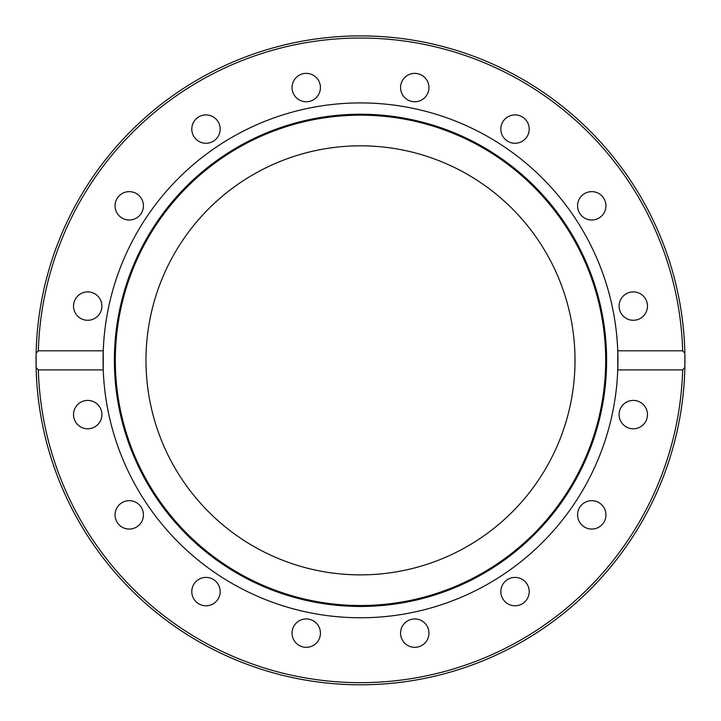 <?xml version="1.0" encoding="UTF-8"?>
<svg xmlns="http://www.w3.org/2000/svg" width="721" height="721" viewBox="0 0 721 721"><rect width="100%" height="100%" fill="white"/><g stroke="black" fill="none" stroke-linecap="round" stroke-linejoin="round"><path stroke-width="1.08" d="M145.975 360.347A214.525 214.525 0 0 1 467.758 174.563A214.525 214.525 0 0 1 467.758 546.13A214.525 214.525 0 0 1 145.975 360.347M401.651 82.131A14.186 14.186 0 0 1 420.19 74.452A14.186 14.186 0 0 1 427.868 92.991A14.186 14.186 0 0 1 409.33 100.67A14.186 14.186 0 0 1 401.651 82.131M504.988 119.055A14.186 14.186 0 0 1 525.05 119.055A14.186 14.186 0 0 1 525.05 139.117A14.186 14.186 0 0 1 504.988 139.117A14.186 14.186 0 0 1 504.988 119.055M586.326 192.714A14.186 14.186 0 0 1 604.865 200.393A14.186 14.186 0 0 1 597.186 218.932A14.186 14.186 0 0 1 578.648 211.253A14.186 14.186 0 0 1 586.326 192.714M633.29 291.897A14.186 14.186 0 0 1 647.476 306.083A14.186 14.186 0 0 1 633.29 320.277A14.186 14.186 0 0 1 619.096 306.083A14.186 14.186 0 0 1 633.29 291.897M638.716 401.498A14.186 14.186 0 0 1 646.395 420.037A14.186 14.186 0 0 1 627.856 427.715A14.186 14.186 0 0 1 620.177 409.177A14.186 14.186 0 0 1 638.716 401.498M601.792 504.835A14.186 14.186 0 0 1 601.792 524.897A14.186 14.186 0 0 1 581.721 524.897A14.186 14.186 0 0 1 581.721 504.835A14.186 14.186 0 0 1 601.792 504.835M528.133 586.173A14.186 14.186 0 0 1 520.454 604.712A14.186 14.186 0 0 1 501.915 597.033A14.186 14.186 0 0 1 509.594 578.494A14.186 14.186 0 0 1 528.133 586.173M428.95 633.128A14.186 14.186 0 0 1 414.764 647.323A14.186 14.186 0 0 1 400.57 633.128A14.186 14.186 0 0 1 414.764 618.942A14.186 14.186 0 0 1 428.95 633.128M319.349 638.563A14.186 14.186 0 0 1 300.81 646.241A14.186 14.186 0 0 1 293.132 627.703A14.186 14.186 0 0 1 311.67 620.024A14.186 14.186 0 0 1 319.349 638.563M216.012 601.638A14.186 14.186 0 0 1 195.95 601.638A14.186 14.186 0 0 1 195.95 581.568A14.186 14.186 0 0 1 216.012 581.568A14.186 14.186 0 0 1 216.012 601.638M134.674 527.979A14.186 14.186 0 0 1 116.135 520.301A14.186 14.186 0 0 1 123.814 501.762A14.186 14.186 0 0 1 142.352 509.441A14.186 14.186 0 0 1 134.674 527.979M87.71 428.797A14.186 14.186 0 0 1 73.524 414.611A14.186 14.186 0 0 1 87.71 400.416A14.186 14.186 0 0 1 101.904 414.611A14.186 14.186 0 0 1 87.71 428.797M82.284 319.196A14.186 14.186 0 0 1 74.605 300.657A14.186 14.186 0 0 1 93.144 292.978A14.186 14.186 0 0 1 100.823 311.517A14.186 14.186 0 0 1 82.284 319.196M119.208 215.858A14.186 14.186 0 0 1 119.208 195.797A14.186 14.186 0 0 1 139.279 195.797A14.186 14.186 0 0 1 139.279 215.858A14.186 14.186 0 0 1 119.208 215.858M192.868 134.521A14.186 14.186 0 0 1 200.546 115.982A14.186 14.186 0 0 1 219.085 123.661A14.186 14.186 0 0 1 211.406 142.199A14.186 14.186 0 0 1 192.868 134.521M292.05 87.556A14.186 14.186 0 0 1 306.236 73.371A14.186 14.186 0 0 1 320.43 87.556A14.186 14.186 0 0 1 306.236 101.751A14.186 14.186 0 0 1 292.05 87.556M617.753 369.891L617.753 350.803L682.67 350.803L684.869 353.263L684.869 367.422L682.67 369.891L617.753 369.891A257.424 257.424 0 0 1 360.5 617.771A257.424 257.424 0 0 1 103.247 350.803L103.247 369.891L38.321 369.891L36.122 367.422L36.122 353.263L38.321 350.803L103.247 350.803A257.424 257.424 0 0 1 360.5 102.923A257.424 257.424 0 0 1 617.753 369.891M684.869 353.263A324.45 324.45 0 0 0 360.5 35.897A324.45 324.45 0 0 0 36.122 353.263A324.45 324.45 0 0 1 364.042 35.915A324.45 324.45 0 0 1 684.887 366.746M360.5 606.46A246.113 246.113 0 0 1 147.363 237.29A246.113 246.113 0 0 1 573.637 237.29A246.113 246.113 0 0 1 360.5 606.46M360.5 605.523A245.176 245.176 0 0 1 148.166 237.759A245.176 245.176 0 0 1 572.835 237.759A245.176 245.176 0 0 1 360.5 605.523M684.869 367.422A324.45 324.45 0 0 1 360.5 684.797A324.45 324.45 0 0 1 36.122 367.422A324.45 324.45 0 0 0 360.5 684.797A324.45 324.45 0 0 0 684.869 367.422A324.45 324.45 0 0 1 353.759 684.725A324.45 324.45 0 0 1 36.113 353.948M38.321 350.803A322.314 322.314 0 0 1 360.5 38.033A322.314 322.314 0 0 1 682.67 350.803M682.67 369.891A322.314 322.314 0 0 1 360.5 682.661A322.314 322.314 0 0 1 38.321 369.891"/></g></svg>
